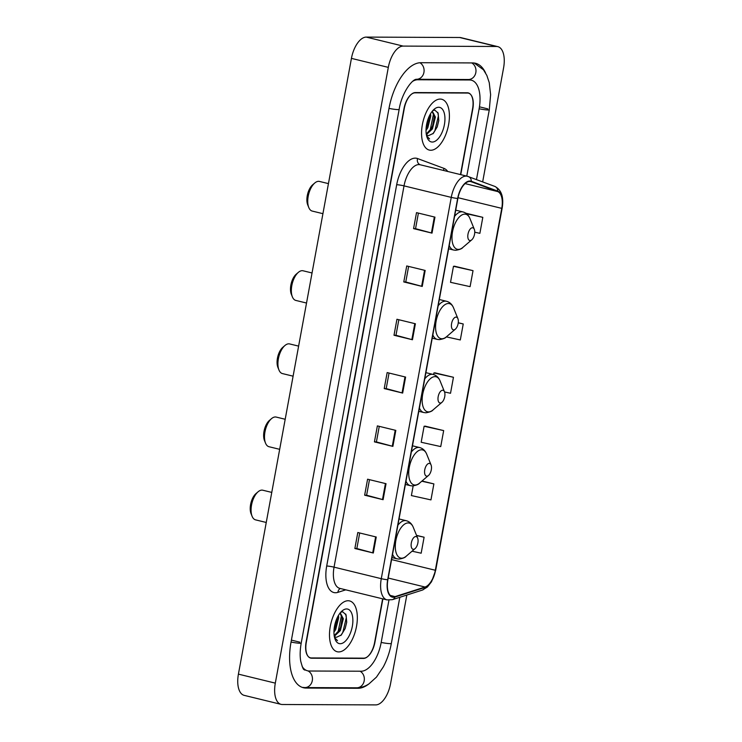 <?xml version="1.0" encoding="UTF-8"?>
<svg xmlns="http://www.w3.org/2000/svg" width="742" height="742" viewBox="0 0 742 742"><rect width="100%" height="100%" fill="white"/><g stroke="black" fill="none" stroke-linecap="round" stroke-linejoin="round"><path stroke-width="1.11" d="M460.494 174.583L472.561 108.814A16.343 8.023 103.7 0 0 468.239 92.898A16.343 8.023 103.7 0 0 467.302 92.787L415.409 92.564A16.343 8.023 103.7 0 0 404.279 108.527L306.335 642.182A16.343 8.023 103.7 0 0 310.657 658.098A16.343 8.023 103.7 0 0 311.594 658.21L363.487 658.432A16.343 8.023 103.7 0 0 374.617 642.47L382.631 598.822M466.774 176.114L479.119 108.842A29.42 14.441 103.7 0 0 471.337 80.192A29.42 14.441 103.7 0 0 469.649 79.988L417.755 79.765A29.42 14.441 103.7 0 0 412.71 81.295M302.189 666.529A29.42 14.441 103.7 0 0 307.559 670.805A29.42 14.441 103.7 0 0 309.247 671.009L361.141 671.222A29.42 14.441 103.7 0 0 381.175 642.498L388.947 600.157M482.662 181.883L503.586 67.865A21.796 10.703 103.7 0 0 497.826 46.644A21.796 10.703 103.7 0 0 496.574 46.486L403.156 46.097A21.796 10.703 103.7 0 0 388.316 67.374L275.31 683.132A21.796 10.703 103.7 0 0 281.07 704.353A21.796 10.703 103.7 0 0 282.322 704.501L375.73 704.9A21.796 10.703 103.7 0 0 390.57 683.623L406.829 595.047M497.826 46.644L460.93 37.647A21.796 10.703 103.7 0 0 459.678 37.499L366.27 37.1A21.796 10.703 103.7 0 0 351.43 58.377L238.414 674.135A21.796 10.703 103.7 0 0 244.174 695.356L281.07 704.353M485.556 72.911A46.857 23.002 103.7 0 0 475.464 63.256A46.857 23.002 103.7 0 0 472.784 62.931L420.89 62.708A46.857 23.002 103.7 0 0 388.984 108.462L291.04 642.118A46.857 23.002 103.7 0 0 303.432 687.741A46.857 23.002 103.7 0 0 306.112 688.066L358.006 688.288A46.857 23.002 103.7 0 0 368.728 684.031M338.714 651.921A26.155 12.837 103.7 0 0 356.225 627.88A26.155 12.837 103.7 0 0 349.603 600.927A26.155 12.837 103.7 0 0 348.109 600.742A26.155 12.837 103.7 0 0 330.598 624.783A26.155 12.837 103.7 0 0 337.22 651.745A26.155 12.837 103.7 0 0 338.714 651.921A26.155 12.837 103.7 0 0 356.225 627.88A26.155 12.837 103.7 0 0 349.603 600.927A26.155 12.837 103.7 0 0 348.109 600.742A26.155 12.837 103.7 0 0 330.598 624.783A26.155 12.837 103.7 0 0 337.22 651.745A26.155 12.837 103.7 0 0 338.714 651.921M430.787 150.255A26.155 12.837 103.7 0 0 448.298 126.214A26.155 12.837 103.7 0 0 441.675 99.252A26.155 12.837 103.7 0 0 440.182 99.076A26.155 12.837 103.7 0 0 422.671 123.107A26.155 12.837 103.7 0 0 429.293 150.07A26.155 12.837 103.7 0 0 430.787 150.255A26.155 12.837 103.7 0 0 448.298 126.214A26.155 12.837 103.7 0 0 441.675 99.252A26.155 12.837 103.7 0 0 440.182 99.076A26.155 12.837 103.7 0 0 422.671 123.107A26.155 12.837 103.7 0 0 429.293 150.07A26.155 12.837 103.7 0 0 430.787 150.255M393.492 596.856A17.437 8.561 -76.3 0 1 392.499 596.735A17.437 8.561 -76.3 0 1 387.89 579.762L457.87 198.466A17.437 8.561 -76.3 0 1 470.734 181.567A17.437 8.561 -76.3 0 1 471.207 181.716L497.613 191.538A17.437 8.561 -76.3 0 1 501.759 208.363L435.331 570.255A17.437 8.561 -76.3 0 1 425.027 587.024L395.059 596.605A17.437 8.561 -76.3 0 1 393.492 596.856M393.418 597.282A17.873 8.774 103.7 0 0 395.022 597.022L424.99 587.441A17.873 8.774 103.7 0 0 435.554 570.255L501.972 208.363A17.873 8.774 103.7 0 0 497.734 191.111L471.318 181.289A17.873 8.774 103.7 0 0 457.647 198.466L387.667 579.762A17.873 8.774 103.7 0 0 393.418 597.282M434.96 217.137L416.512 212.639L413.572 228.629L432.02 233.127L434.96 217.137M418.405 213.102L415.548 228.666L432.02 233.127M415.557 228.638L413.572 228.629M425.175 270.45L406.727 265.951L403.787 281.941L422.235 286.44L425.175 270.45M408.619 266.415L405.763 281.979L422.235 286.44M405.772 281.951L403.787 281.941M415.39 323.762L396.942 319.264L394.002 335.254L412.45 339.753L415.39 323.762M398.834 319.728L395.978 335.291L412.45 339.753M395.987 335.263L394.002 335.254M376.25 537.013L357.802 532.515L354.862 548.505L373.309 553.003L376.25 537.013M359.694 532.979L356.846 548.542L373.309 553.003M356.846 548.514L354.862 548.505M386.035 483.701L367.587 479.202L364.647 495.192L383.095 499.691L386.035 483.701M369.479 479.666L366.622 495.229L383.095 499.691M366.631 495.202L364.647 495.192M395.82 430.388L377.372 425.889L374.432 441.88L392.88 446.378L395.82 430.388M379.264 426.353L376.407 441.917L392.88 446.378M376.417 441.889L374.432 441.88M405.605 377.075L387.157 372.577L384.217 388.567L402.665 393.065L405.605 377.075M389.049 373.041L386.192 388.604L402.665 393.065M386.202 388.576L384.217 388.567M460.754 174.648L472.784 109.083A16.343 8.023 103.7 0 0 468.462 93.167A16.343 8.023 103.7 0 0 467.525 93.056L415.084 92.833A16.343 8.023 103.7 0 0 403.954 108.786L306.112 641.913A16.343 8.023 103.7 0 0 310.434 657.829A16.343 8.023 103.7 0 0 311.371 657.941L363.812 658.163A16.343 8.023 103.7 0 0 374.942 642.21L382.891 598.887M473.025 270.654L453.464 266.322L450.524 282.322L470.094 286.644L473.025 270.654L454.568 266.22M474.759 232.2L479.879 233.331L482.81 217.341L465.828 213.204M443.67 430.592L424.109 426.26L421.178 442.26L440.739 446.582L443.67 430.592L425.212 426.158M413.164 485.908L411.393 495.573L430.954 499.895L433.885 483.905L422.031 481.011M412.06 551.195L421.168 553.207L424.099 537.217L416.531 535.372M446.359 336.877L460.309 339.957L463.24 323.966L458.278 322.751M444.541 391.952L450.524 393.269L453.455 377.279L434.998 372.846M453.455 377.279L433.894 372.948L433.597 374.552M433.894 372.948L435.192 372.827M424.109 426.26L425.407 426.14M433.885 483.905L421.781 481.224M424.099 537.217L416.605 535.557M463.24 323.966L458.259 322.863M453.464 266.322L454.763 266.202M482.81 217.341L466.57 213.752M338.445 615.443L338.723 617.613L335.736 629.476L333.946 632.119M337.554 617.084L335.996 626.146L334.021 630.153M340.207 612.892L343.333 618.735L340.346 630.598L334.336 636.274M340.114 613.013L342.173 618.457L340.606 627.268L339.196 630.32L334.178 635.625M334.271 636.219A12.317 6.047 103.7 0 0 335.885 637.174A12.317 6.047 103.7 0 0 336.59 637.257L335.848 637.165M340.216 643.713A17.762 8.719 103.7 0 0 352.32 626.369A17.762 8.719 103.7 0 0 346.597 608.95A17.762 8.719 103.7 0 0 342.108 610.907A17.762 8.719 103.7 0 0 335.161 639.428A17.762 8.719 103.7 0 0 340.216 643.713M336.59 637.257L341.283 635.022L345.169 628.53L346.709 622.288L346.078 614.886L342.785 611.825L341.06 612.159M334.707 638.129L337.499 640.596L334.577 637.619M345.679 614.005L346.319 617.65L342.804 632.397L340.801 635.495M341.561 615.09L338.194 631.275L336.516 633.946M337.081 618.049L334.104 629.133M346.727 622.093L345.095 628.715M342.099 621.091L340.504 627.528M337.489 619.969L335.894 626.396M271.767 492.41L262.807 490.221A15.257 7.485 103.7 0 0 261.926 490.119A15.257 7.485 103.7 0 0 258.077 491.798L255.971 493.606A12.531 6.149 103.7 0 0 251.065 513.714L252.104 516.293A15.257 7.485 103.7 0 0 255.573 519.864L266.248 522.47M258.077 491.798A15.257 7.485 103.7 0 0 252.104 516.293M415.78 536.531A6.539 3.209 103.7 0 0 411.328 542.921A6.539 3.209 103.7 0 0 413.433 549.33A6.539 3.209 103.7 0 0 415.084 548.607A6.539 3.209 103.7 0 0 417.644 538.117A6.539 3.209 103.7 0 0 415.78 536.531M285.188 419.267L276.228 417.078A15.257 7.485 103.7 0 0 275.356 416.976A15.257 7.485 103.7 0 0 271.498 418.655L269.392 420.454A12.531 6.149 103.7 0 0 264.486 440.572L265.534 443.141A15.257 7.485 103.7 0 0 269.003 446.721L279.678 449.327M271.498 418.655A15.257 7.485 103.7 0 0 265.534 443.141M429.21 463.388A6.539 3.209 103.7 0 0 424.758 469.769A6.539 3.209 103.7 0 0 426.854 476.188A6.539 3.209 103.7 0 0 428.505 475.464A6.539 3.209 103.7 0 0 431.065 464.965A6.539 3.209 103.7 0 0 429.21 463.388M298.618 346.115L289.649 343.936A15.257 7.485 103.7 0 0 288.777 343.824A15.257 7.485 103.7 0 0 284.928 345.512L282.823 347.312A12.531 6.149 103.7 0 0 277.916 367.429L278.955 369.998A15.257 7.485 103.7 0 0 282.424 373.578L293.099 376.175M284.928 345.512A15.257 7.485 103.7 0 0 278.955 369.998M442.631 390.246A6.539 3.209 103.7 0 0 438.179 396.627A6.539 3.209 103.7 0 0 440.284 403.036A6.539 3.209 103.7 0 0 441.935 402.322A6.539 3.209 103.7 0 0 444.495 391.822A6.539 3.209 103.7 0 0 442.631 390.246M312.039 272.973L303.079 270.784A15.257 7.485 103.7 0 0 302.207 270.682A15.257 7.485 103.7 0 0 298.349 272.37L296.243 274.169A12.531 6.149 103.7 0 0 291.337 294.286L292.376 296.856A15.257 7.485 103.7 0 0 295.854 300.436L306.52 303.033M298.349 272.37A15.257 7.485 103.7 0 0 292.376 296.856M456.052 317.103A6.539 3.209 103.7 0 0 451.6 323.484A6.539 3.209 103.7 0 0 453.705 329.893A6.539 3.209 103.7 0 0 455.356 329.17A6.539 3.209 103.7 0 0 457.916 318.68A6.539 3.209 103.7 0 0 456.052 317.103M328.437 183.617L319.477 181.438A15.257 7.485 103.7 0 0 318.606 181.326A15.257 7.485 103.7 0 0 314.747 183.014L312.642 184.814A12.531 6.149 103.7 0 0 307.735 204.931L308.774 207.5A15.257 7.485 103.7 0 0 312.252 211.08L322.928 213.677M314.747 183.014A15.257 7.485 103.7 0 0 308.774 207.5M472.45 227.748A6.539 3.209 103.7 0 0 467.998 234.129A6.539 3.209 103.7 0 0 470.103 240.547A6.539 3.209 103.7 0 0 471.754 239.824A6.539 3.209 103.7 0 0 474.314 229.324A6.539 3.209 103.7 0 0 472.45 227.748M430.518 113.776L430.796 115.938L427.809 127.81L426.019 130.453M429.627 115.409L428.069 124.47L426.093 128.487M432.28 111.217L435.406 117.069L432.419 128.932L426.409 134.599M432.187 111.346L434.255 116.782L432.679 125.602L431.269 128.644L426.26 133.95M426.353 134.543A12.317 6.047 103.7 0 0 427.958 135.508A12.317 6.047 103.7 0 0 428.663 135.591L427.921 135.498M432.289 142.047A17.762 8.719 103.7 0 0 444.393 124.702A17.762 8.719 103.7 0 0 438.67 107.275A17.762 8.719 103.7 0 0 434.181 109.241A17.762 8.719 103.7 0 0 427.234 137.752A17.762 8.719 103.7 0 0 432.289 142.047M428.663 135.591L433.356 133.356L437.242 126.854L438.782 120.621L438.151 113.211L434.858 110.15L433.133 110.484M426.789 136.454L429.572 138.93L426.65 135.944M437.752 112.339L438.392 115.984L434.877 130.731L432.874 133.82M433.634 113.415L430.267 129.609L428.588 132.271M429.154 116.383L426.177 127.466M438.8 120.417L437.168 127.049M434.172 119.416L432.586 125.852M429.562 118.293L427.967 124.73M388.993 108.397A8.719 0.89 10.4 0 0 399.159 109.38C401.496 93.566 412.042 79.06 416.512 79.283L468.573 79.515M419.898 62.745A8.719 7.541 90.2 0 1 423.932 72.364A8.719 7.541 90.2 0 1 416.512 79.283M471.717 62.922A8.719 7.541 90.2 0 1 475.826 72.586A8.719 7.541 90.2 0 1 468.415 79.505M474.221 63.024L483.478 69.804L486.854 75.452L489.256 82.677L490.62 94.661L489.293 109.76A8.719 0.89 -169.6 0 1 479.128 108.777M399.817 597.291L391.349 643.416A8.719 0.89 -169.6 0 1 381.184 642.442M391.349 643.416C389.773 651.884 387.111 659.694 383.345 666.845L376.482 677.094L369.043 683.818C365.194 686.424 361.104 687.751 356.772 687.797A8.719 7.541 -89.8 0 0 364.155 681.026A8.719 7.541 -89.8 0 0 360.074 671.222M356.772 687.797L304.869 687.574A8.719 7.541 -89.8 0 0 312.289 680.683A8.719 7.541 -89.8 0 0 307.976 670.889M291.05 642.053A8.719 0.89 10.4 0 0 301.215 643.036L399.159 109.38M351.43 58.377L388.316 67.374M366.27 37.1L403.156 46.097M459.678 37.499L496.574 46.486M238.414 674.135L275.31 683.132M362.374 658.163L363.487 658.432M309.776 657.764L311.594 658.21M479.453 106.829L487.856 108.879M355.993 687.797L358.006 688.288M416.039 79.348L417.755 79.765M467.636 79.496L469.649 79.988M291.402 640.114L299.777 642.155M345.772 589.834L337.916 592.348A27.241 13.375 -76.3 0 1 326.703 566.025L396.682 184.73A5.444 0.556 -169.6 0 1 404.028 185.871L334.048 567.157A21.796 10.703 103.7 0 0 339.817 588.378L387.036 599.898A21.796 10.703 -76.3 0 1 381.277 578.677A5.444 0.556 10.4 0 0 387.667 579.762M396.682 184.73A27.241 13.375 -76.3 0 1 415.232 158.139A27.241 13.375 -76.3 0 1 417.533 158.547L443.939 168.369A27.241 13.375 -76.3 0 1 447.76 171.485M418.868 164.594A21.796 10.703 103.7 0 0 404.028 185.871L451.257 197.381A21.796 10.703 -76.3 0 1 467.339 176.253L420.12 164.743A21.796 10.703 103.7 0 0 418.868 164.594M387.036 599.898L392.388 599.666A5.444 4.545 -107.7 0 0 395.022 597.022M392.388 599.666L422.356 590.085L427.392 587.033L431.566 581.691L435.721 570.153A5.444 0.556 -169.6 0 1 435.554 570.255M497.734 191.111A5.444 4.74 -69.6 0 0 494.803 186.4L467.339 176.253M422.356 590.085A5.444 4.545 -107.7 0 0 424.99 587.441M471.318 181.289A5.444 4.74 -69.6 0 0 468.397 176.577M457.647 198.466A5.444 0.556 -169.6 0 1 451.257 197.381L381.277 578.677L334.048 567.157A5.444 0.556 -169.6 0 0 326.703 566.025M415.084 92.833L414.426 92.667M467.525 93.056L466.412 92.778M337.916 592.348A5.444 4.545 72.3 0 1 340.318 588.508M443.744 170.502A5.444 4.74 110.4 0 1 443.939 168.369M420.185 164.761A5.444 4.74 110.4 0 1 417.533 158.547M501.759 208.363L458.018 197.706M497.613 191.538L465.076 183.599M471.207 181.716L470.252 181.484M395.059 596.605L390.283 595.446M425.027 587.024L388.205 578.046M435.331 570.255L391.59 559.589M404.993 376.927L402.062 392.908M395.208 430.239L392.277 446.22M385.423 483.552L382.492 499.533M375.637 536.865L372.707 552.846M414.778 323.614L411.847 339.595M424.563 270.301L421.632 286.282M434.348 216.989L431.417 232.969M399.048 518.946L406.273 520.708C409.473 521.57 411.801 523.759 413.257 527.284A18.021 8.848 103.7 0 0 408.128 522.934A18.021 8.848 103.7 0 0 395.857 540.528A18.021 8.848 103.7 0 0 401.654 558.197A18.021 8.848 103.7 0 0 406.208 556.203C405.336 557.483 402.952 558.438 399.066 559.078L396.979 558.828A19.617 9.627 103.7 0 1 392.555 554.32M406.273 520.708A19.617 9.627 103.7 0 0 405.151 520.578A19.617 9.627 103.7 0 0 397.907 525.169M412.469 445.803L419.703 447.565C422.894 448.428 425.222 450.617 426.678 454.132A18.021 8.848 103.7 0 0 421.549 449.791A18.021 8.848 103.7 0 0 409.278 467.377A18.021 8.848 103.7 0 0 415.075 485.045A18.021 8.848 103.7 0 0 419.629 483.061C418.757 484.341 416.373 485.296 412.487 485.936L410.409 485.676A19.617 9.627 103.7 0 1 405.985 481.168M419.703 447.565A19.617 9.627 103.7 0 0 418.571 447.426A19.617 9.627 103.7 0 0 411.328 452.017M425.899 372.66L433.124 374.422C436.324 375.285 438.652 377.474 440.108 380.989A18.021 8.848 103.7 0 0 434.979 376.639A18.021 8.848 103.7 0 0 422.708 394.234A18.021 8.848 103.7 0 0 428.505 411.903A18.021 8.848 103.7 0 0 433.059 409.918C432.187 411.189 429.803 412.153 425.908 412.784L423.83 412.533A19.617 9.627 103.7 0 1 419.406 408.026M433.124 374.422A19.617 9.627 103.7 0 0 432.002 374.283A19.617 9.627 103.7 0 0 424.758 378.874M439.32 299.518L446.545 301.28C449.745 302.133 452.073 304.331 453.529 307.847A18.021 8.848 103.7 0 0 448.4 303.497A18.021 8.848 103.7 0 0 436.129 321.091A18.021 8.848 103.7 0 0 441.926 338.76A18.021 8.848 103.7 0 0 446.48 336.775C445.608 338.046 443.224 339.001 439.338 339.641L437.261 339.391A19.617 9.627 103.7 0 1 432.827 334.883M446.545 301.28A19.617 9.627 103.7 0 0 445.423 301.141A19.617 9.627 103.7 0 0 438.179 305.732M455.718 210.162L462.943 211.924C466.143 212.787 468.471 214.976 469.927 218.491A18.021 8.848 103.7 0 0 464.798 214.141A18.021 8.848 103.7 0 0 452.527 231.736A18.021 8.848 103.7 0 0 458.324 249.405A18.021 8.848 103.7 0 0 462.878 247.42C462.006 248.7 459.623 249.655 455.736 250.295L453.659 250.035A19.617 9.627 103.7 0 1 449.225 245.528M462.943 211.924A19.617 9.627 103.7 0 0 461.821 211.785A19.617 9.627 103.7 0 0 454.577 216.376M304.943 670.147L304.795 670.128C304.164 668.44 303.849 672.985 300.723 661.187C299.842 655.965 300.009 649.909 301.215 643.036M489.293 109.76L476.475 179.583M302.217 687.37L304.869 687.574M435.721 570.153L502.139 208.27C503.976 197.186 501.536 189.896 494.803 186.4M310.434 657.829L309.47 657.597M468.462 93.167L466.894 92.778M391.952 557.594L396.979 558.828M417.644 538.117L413.257 527.284M415.084 548.607L406.208 556.203M405.382 484.452L410.409 485.676M431.065 464.965L426.678 454.132M428.505 475.464L419.629 483.061M418.803 411.309L423.83 412.533M444.495 391.822L440.108 380.989M441.935 402.322L433.059 409.918M432.224 338.167L437.261 339.391M457.916 318.68L453.529 307.847M455.356 329.17L446.48 336.775M448.622 248.811L453.659 250.035M474.314 229.324L469.927 218.491M471.754 239.824L462.878 247.42"/></g></svg>
